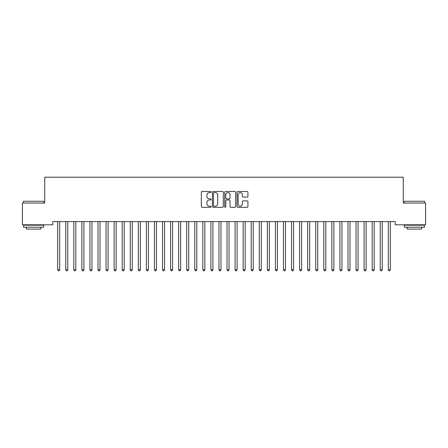 <?xml version="1.0" encoding="UTF-8"?>
<svg xmlns="http://www.w3.org/2000/svg" width="448" height="448" viewBox="0 0 448 448"><rect width="100%" height="100%" fill="white"/><g stroke="black" fill="none" stroke-linecap="round" stroke-linejoin="round"><path stroke-width="0.67" d="M211.098 192.035A0.554 0.554 0 0 0 210.543 191.481L202.132 191.481A0.79 0.79 0 0 0 201.342 192.27L201.342 206.522A0.79 0.79 0 0 0 202.132 207.312L210.543 207.312A0.554 0.554 0 0 0 211.098 206.758A0.554 0.554 0 0 0 210.543 206.203L209.457 206.203A2.531 2.531 0 0 1 206.92 203.672L206.92 202.485A2.531 2.531 0 0 1 209.457 199.954L210.543 199.954A0.554 0.554 0 0 0 211.098 199.399A0.554 0.554 0 0 0 210.543 198.845L209.457 198.845A2.531 2.531 0 0 1 206.92 196.308L206.92 195.121A2.531 2.531 0 0 1 209.457 192.59L210.543 192.59A0.554 0.554 0 0 0 211.098 192.035M247.134 197.064A0.79 0.79 0 0 0 247.923 196.269L247.923 192.27A0.79 0.79 0 0 0 247.134 191.481L237.793 191.481A0.79 0.79 0 0 0 237.003 192.27L237.003 206.522A0.79 0.79 0 0 0 237.793 207.312L247.134 207.312A0.79 0.79 0 0 0 247.923 206.522L247.923 201.69A0.79 0.79 0 0 0 247.134 200.9L243.135 200.9A0.79 0.79 0 0 0 242.346 201.69L242.346 204.086A2.117 2.117 0 0 1 240.229 206.203A2.117 2.117 0 0 1 238.106 204.086L238.106 194.706A2.117 2.117 0 0 1 240.229 192.59A2.117 2.117 0 0 1 242.346 194.706L242.346 196.269A0.79 0.79 0 0 0 243.135 197.064L247.134 197.064M395.198 221.575L52.802 221.575L52.802 224.801L22.4 224.801L22.4 203.028L44.738 203.028L44.738 177.223L403.262 177.223L403.262 203.028L425.6 203.028L425.6 224.801L395.198 224.801L395.198 221.575M223.306 192.27A0.79 0.79 0 0 0 222.516 191.481L213.175 191.481A0.79 0.79 0 0 0 212.386 192.27L212.386 206.522A0.79 0.79 0 0 0 213.175 207.312L222.516 207.312A0.79 0.79 0 0 0 223.306 206.522L223.306 192.27M225.484 191.481L234.825 191.481A0.79 0.79 0 0 1 235.614 192.27L235.614 206.522A0.79 0.79 0 0 1 234.825 207.312L230.826 207.312A0.79 0.79 0 0 1 230.037 206.522L230.037 200.743A0.79 0.79 0 0 0 229.242 199.954L226.593 199.954A0.79 0.79 0 0 0 225.803 200.743L225.803 206.758A0.554 0.554 0 0 1 225.249 207.312A0.554 0.554 0 0 1 224.694 206.758L224.694 192.27A0.79 0.79 0 0 1 225.484 191.481M214.049 192.59A0.554 0.554 0 0 0 213.494 193.144L213.494 205.649A0.554 0.554 0 0 0 214.049 206.203L215.197 206.203A2.531 2.531 0 0 0 217.728 203.672L217.728 195.121A2.531 2.531 0 0 0 215.197 192.59L214.049 192.59M230.037 194.746A2.117 2.117 0 0 0 227.92 192.629A2.117 2.117 0 0 0 225.803 194.746L225.803 198.05A0.79 0.79 0 0 0 226.593 198.845L229.242 198.845A0.79 0.79 0 0 0 230.037 198.05L230.037 194.746M57.624 221.693A0.806 0.806 -179.6 0 1 57.68 221.99A0.806 0.806 179.6 0 0 57.624 221.693L57.574 221.575M59.802 221.575L59.752 221.693A0.806 0.806 179.6 0 0 59.696 221.99L59.696 269.73L57.68 269.73L57.68 221.99M59.696 269.73L59.091 270.777L58.285 270.777L57.68 269.73M67.76 221.99A0.806 0.806 -179.6 0 1 67.816 221.693A0.806 0.806 179.6 0 0 67.76 221.99L67.76 269.73L65.744 269.73L65.744 221.99A0.806 0.806 179.6 0 0 65.688 221.693A0.806 0.806 -179.6 0 1 65.744 221.99M75.824 221.99A0.806 0.806 -179.6 0 1 75.88 221.693A0.806 0.806 179.6 0 0 75.824 221.99L75.824 269.73L73.808 269.73L73.808 221.99A0.806 0.806 179.6 0 0 73.752 221.693A0.806 0.806 -179.6 0 1 73.808 221.99M67.76 269.73L67.155 270.777L66.349 270.777L65.744 269.73M75.824 269.73L75.219 270.777L74.413 270.777L73.808 269.73M23.531 201.253L43.691 201.253L23.531 201.253L23.531 203.028M43.691 227.22L23.531 227.22L23.531 225.204L43.691 225.204L43.691 227.22M40.869 227.22L40.869 229.074L26.354 229.074L26.354 227.22M404.309 201.253L424.469 201.253L404.309 201.253L404.309 203.028M424.469 227.22L404.309 227.22L404.309 225.204L424.469 225.204L424.469 227.22M421.646 227.22L421.646 229.074L407.131 229.074L407.131 227.22M83.888 221.99A0.806 0.806 -179.6 0 1 83.944 221.693A0.806 0.806 179.6 0 0 83.888 221.99L83.888 269.73L81.872 269.73L81.872 221.99A0.806 0.806 179.6 0 0 81.816 221.693A0.806 0.806 -179.6 0 1 81.872 221.99M91.952 221.99A0.806 0.806 -179.6 0 1 92.008 221.693A0.806 0.806 179.6 0 0 91.952 221.99L91.952 269.73L89.936 269.73L89.936 221.99A0.806 0.806 179.6 0 0 89.88 221.693A0.806 0.806 -179.6 0 1 89.936 221.99M83.888 269.73L83.283 270.777L82.477 270.777L81.872 269.73M91.952 269.73L91.347 270.777L90.541 270.777L89.936 269.73M100.016 221.99A0.806 0.806 -179.6 0 1 100.072 221.693A0.806 0.806 179.6 0 0 100.016 221.99L100.016 269.73L98 269.73L98 221.99A0.806 0.806 179.6 0 0 97.944 221.693A0.806 0.806 -179.6 0 1 98 221.99M100.016 269.73L99.411 270.777L98.605 270.777L98 269.73M108.08 221.99A0.806 0.806 -179.6 0 1 108.136 221.693A0.806 0.806 179.6 0 0 108.08 221.99L108.08 269.73L106.064 269.73L106.064 221.99A0.806 0.806 179.6 0 0 106.008 221.693A0.806 0.806 -179.6 0 1 106.064 221.99M108.08 269.73L107.475 270.777L106.669 270.777L106.064 269.73M116.144 221.99A0.806 0.806 -179.6 0 1 116.2 221.693A0.806 0.806 179.6 0 0 116.144 221.99L116.144 269.73L114.128 269.73L114.128 221.99A0.806 0.806 179.6 0 0 114.072 221.693A0.806 0.806 -179.6 0 1 114.128 221.99M124.208 221.99A0.806 0.806 -179.6 0 1 124.264 221.693A0.806 0.806 179.6 0 0 124.208 221.99L124.208 269.73L122.192 269.73L122.192 221.99A0.806 0.806 179.6 0 0 122.136 221.693A0.806 0.806 -179.6 0 1 122.192 221.99M132.272 221.99A0.806 0.806 -179.6 0 1 132.328 221.693A0.806 0.806 179.6 0 0 132.272 221.99L132.272 269.73L130.256 269.73L130.256 221.99A0.806 0.806 179.6 0 0 130.2 221.693A0.806 0.806 -179.6 0 1 130.256 221.99M140.336 221.99A0.806 0.806 -179.6 0 1 140.392 221.693A0.806 0.806 179.6 0 0 140.336 221.99L140.336 269.73L138.32 269.73L138.32 221.99A0.806 0.806 179.6 0 0 138.264 221.693A0.806 0.806 -179.6 0 1 138.32 221.99M148.4 221.99A0.806 0.806 -179.6 0 1 148.456 221.693A0.806 0.806 179.6 0 0 148.4 221.99L148.4 269.73L146.384 269.73L146.384 221.99A0.806 0.806 179.6 0 0 146.328 221.693A0.806 0.806 -179.6 0 1 146.384 221.99M156.464 221.99A0.806 0.806 -179.6 0 1 156.52 221.693A0.806 0.806 179.6 0 0 156.464 221.99L156.464 269.73L154.448 269.73L154.448 221.99A0.806 0.806 179.6 0 0 154.392 221.693A0.806 0.806 -179.6 0 1 154.448 221.99M164.528 221.99A0.806 0.806 -179.6 0 1 164.584 221.693A0.806 0.806 179.6 0 0 164.528 221.99L164.528 269.73L162.512 269.73L162.512 221.99A0.806 0.806 179.6 0 0 162.456 221.693A0.806 0.806 -179.6 0 1 162.512 221.99M172.592 221.99A0.806 0.806 -179.6 0 1 172.648 221.693A0.806 0.806 179.6 0 0 172.592 221.99L172.592 269.73L170.576 269.73L170.576 221.99A0.806 0.806 179.6 0 0 170.52 221.693A0.806 0.806 -179.6 0 1 170.576 221.99M180.656 221.99A0.806 0.806 -179.6 0 1 180.712 221.693A0.806 0.806 179.6 0 0 180.656 221.99L180.656 269.73L178.64 269.73L178.64 221.99A0.806 0.806 179.6 0 0 178.584 221.693A0.806 0.806 -179.6 0 1 178.64 221.99M116.144 269.73L115.539 270.777L114.733 270.777L114.128 269.73M124.208 269.73L123.603 270.777L122.797 270.777L122.192 269.73M132.272 269.73L131.667 270.777L130.861 270.777L130.256 269.73M140.336 269.73L139.731 270.777L138.925 270.777L138.32 269.73M148.4 269.73L147.795 270.777L146.989 270.777L146.384 269.73M156.464 269.73L155.859 270.777L155.053 270.777L154.448 269.73M164.528 269.73L163.923 270.777L163.117 270.777L162.512 269.73M172.592 269.73L171.987 270.777L171.181 270.777L170.576 269.73M180.656 269.73L180.051 270.777L179.245 270.777L178.64 269.73M188.72 221.99A0.806 0.806 -179.6 0 1 188.776 221.693A0.806 0.806 179.6 0 0 188.72 221.99L188.72 269.73L186.704 269.73L186.704 221.99A0.806 0.806 179.6 0 0 186.648 221.693A0.806 0.806 -179.6 0 1 186.704 221.99M188.72 269.73L188.115 270.777L187.309 270.777L186.704 269.73M196.784 221.99A0.806 0.806 -179.6 0 1 196.84 221.693A0.806 0.806 179.6 0 0 196.784 221.99L196.784 269.73L194.768 269.73L194.768 221.99A0.806 0.806 179.6 0 0 194.712 221.693A0.806 0.806 -179.6 0 1 194.768 221.99M196.784 269.73L196.179 270.777L195.373 270.777L194.768 269.73M204.848 221.99A0.806 0.806 -179.6 0 1 204.904 221.693A0.806 0.806 179.6 0 0 204.848 221.99L204.848 269.73L202.832 269.73L202.832 221.99A0.806 0.806 179.6 0 0 202.776 221.693A0.806 0.806 -179.6 0 1 202.832 221.99M204.848 269.73L204.243 270.777L203.437 270.777L202.832 269.73M212.912 221.99A0.806 0.806 -179.6 0 1 212.968 221.693A0.806 0.806 179.6 0 0 212.912 221.99L212.912 269.73L210.896 269.73L210.896 221.99A0.806 0.806 179.6 0 0 210.84 221.693A0.806 0.806 -179.6 0 1 210.896 221.99M212.912 269.73L212.307 270.777L211.501 270.777L210.896 269.73M220.976 221.99A0.806 0.806 -179.6 0 1 221.032 221.693A0.806 0.806 179.6 0 0 220.976 221.99L220.976 269.73L218.96 269.73L218.96 221.99A0.806 0.806 179.6 0 0 218.904 221.693A0.806 0.806 -179.6 0 1 218.96 221.99M220.976 269.73L220.371 270.777L219.565 270.777L218.96 269.73M229.04 221.99A0.806 0.806 -179.6 0 1 229.096 221.693A0.806 0.806 179.6 0 0 229.04 221.99L229.04 269.73L227.024 269.73L227.024 221.99A0.806 0.806 179.6 0 0 226.968 221.693A0.806 0.806 -179.6 0 1 227.024 221.99M229.04 269.73L228.435 270.777L227.629 270.777L227.024 269.73M237.104 221.99A0.806 0.806 -179.6 0 1 237.16 221.693A0.806 0.806 179.6 0 0 237.104 221.99L237.104 269.73L235.088 269.73L235.088 221.99A0.806 0.806 179.6 0 0 235.032 221.693A0.806 0.806 -179.6 0 1 235.088 221.99M237.104 269.73L236.499 270.777L235.693 270.777L235.088 269.73M245.168 221.99A0.806 0.806 -179.6 0 1 245.224 221.693A0.806 0.806 179.6 0 0 245.168 221.99L245.168 269.73L243.152 269.73L243.152 221.99A0.806 0.806 179.6 0 0 243.096 221.693A0.806 0.806 -179.6 0 1 243.152 221.99M245.168 269.73L244.563 270.777L243.757 270.777L243.152 269.73M253.232 221.99A0.806 0.806 -179.6 0 1 253.288 221.693A0.806 0.806 179.6 0 0 253.232 221.99L253.232 269.73L251.216 269.73L251.216 221.99A0.806 0.806 179.6 0 0 251.16 221.693A0.806 0.806 -179.6 0 1 251.216 221.99M253.232 269.73L252.627 270.777L251.821 270.777L251.216 269.73M261.296 221.99A0.806 0.806 -179.6 0 1 261.352 221.693A0.806 0.806 179.6 0 0 261.296 221.99L261.296 269.73L259.28 269.73L259.28 221.99A0.806 0.806 179.6 0 0 259.224 221.693A0.806 0.806 -179.6 0 1 259.28 221.99M261.296 269.73L260.691 270.777L259.885 270.777L259.28 269.73M269.36 221.99A0.806 0.806 -179.6 0 1 269.416 221.693A0.806 0.806 179.6 0 0 269.36 221.99L269.36 269.73L267.344 269.73L267.344 221.99A0.806 0.806 179.6 0 0 267.288 221.693A0.806 0.806 -179.6 0 1 267.344 221.99M269.36 269.73L268.755 270.777L267.949 270.777L267.344 269.73M277.424 221.99A0.806 0.806 -179.6 0 1 277.48 221.693A0.806 0.806 179.6 0 0 277.424 221.99L277.424 269.73L275.408 269.73L275.408 221.99A0.806 0.806 179.6 0 0 275.352 221.693A0.806 0.806 -179.6 0 1 275.408 221.99M277.424 269.73L276.819 270.777L276.013 270.777L275.408 269.73M285.488 221.99A0.806 0.806 -179.6 0 1 285.544 221.693A0.806 0.806 179.6 0 0 285.488 221.99L285.488 269.73L283.472 269.73L283.472 221.99A0.806 0.806 179.6 0 0 283.416 221.693A0.806 0.806 -179.6 0 1 283.472 221.99M285.488 269.73L284.883 270.777L284.077 270.777L283.472 269.73M293.552 221.99A0.806 0.806 -179.6 0 1 293.608 221.693A0.806 0.806 179.6 0 0 293.552 221.99L293.552 269.73L291.536 269.73L291.536 221.99A0.806 0.806 179.6 0 0 291.48 221.693A0.806 0.806 -179.6 0 1 291.536 221.99M293.552 269.73L292.947 270.777L292.141 270.777L291.536 269.73M301.616 221.99A0.806 0.806 -179.6 0 1 301.672 221.693A0.806 0.806 179.6 0 0 301.616 221.99L301.616 269.73L299.6 269.73L299.6 221.99A0.806 0.806 179.6 0 0 299.544 221.693A0.806 0.806 -179.6 0 1 299.6 221.99M301.616 269.73L301.011 270.777L300.205 270.777L299.6 269.73M309.68 221.99A0.806 0.806 -179.6 0 1 309.736 221.693A0.806 0.806 179.6 0 0 309.68 221.99L309.68 269.73L307.664 269.73L307.664 221.99A0.806 0.806 179.6 0 0 307.608 221.693A0.806 0.806 -179.6 0 1 307.664 221.99M309.68 269.73L309.075 270.777L308.269 270.777L307.664 269.73M317.744 221.99A0.806 0.806 -179.6 0 1 317.8 221.693A0.806 0.806 179.6 0 0 317.744 221.99L317.744 269.73L315.728 269.73L315.728 221.99A0.806 0.806 179.6 0 0 315.672 221.693A0.806 0.806 -179.6 0 1 315.728 221.99M317.744 269.73L317.139 270.777L316.333 270.777L315.728 269.73M325.808 221.99A0.806 0.806 -179.6 0 1 325.864 221.693A0.806 0.806 179.6 0 0 325.808 221.99L325.808 269.73L323.792 269.73L323.792 221.99A0.806 0.806 179.6 0 0 323.736 221.693A0.806 0.806 -179.6 0 1 323.792 221.99M325.808 269.73L325.203 270.777L324.397 270.777L323.792 269.73M333.872 221.99A0.806 0.806 -179.6 0 1 333.928 221.693A0.806 0.806 179.6 0 0 333.872 221.99L333.872 269.73L331.856 269.73L331.856 221.99A0.806 0.806 179.6 0 0 331.8 221.693A0.806 0.806 -179.6 0 1 331.856 221.99M333.872 269.73L333.267 270.777L332.461 270.777L331.856 269.73M341.936 221.99A0.806 0.806 -179.6 0 1 341.992 221.693A0.806 0.806 179.6 0 0 341.936 221.99L341.936 269.73L339.92 269.73L339.92 221.99A0.806 0.806 179.6 0 0 339.864 221.693A0.806 0.806 -179.6 0 1 339.92 221.99M341.936 269.73L341.331 270.777L340.525 270.777L339.92 269.73M350 221.99A0.806 0.806 -179.6 0 1 350.056 221.693A0.806 0.806 179.6 0 0 350 221.99L350 269.73L347.984 269.73L347.984 221.99A0.806 0.806 179.6 0 0 347.928 221.693A0.806 0.806 -179.6 0 1 347.984 221.99M350 269.73L349.395 270.777L348.589 270.777L347.984 269.73M358.064 221.99A0.806 0.806 -179.6 0 1 358.12 221.693A0.806 0.806 179.6 0 0 358.064 221.99L358.064 269.73L356.048 269.73L356.048 221.99A0.806 0.806 179.6 0 0 355.992 221.693A0.806 0.806 -179.6 0 1 356.048 221.99M358.064 269.73L357.459 270.777L356.653 270.777L356.048 269.73M366.128 221.99A0.806 0.806 -179.6 0 1 366.184 221.693A0.806 0.806 179.6 0 0 366.128 221.99L366.128 269.73L364.112 269.73L364.112 221.99A0.806 0.806 179.6 0 0 364.056 221.693A0.806 0.806 -179.6 0 1 364.112 221.99M366.128 269.73L365.523 270.777L364.717 270.777L364.112 269.73M374.192 221.99A0.806 0.806 -179.6 0 1 374.248 221.693A0.806 0.806 179.6 0 0 374.192 221.99L374.192 269.73L372.176 269.73L372.176 221.99A0.806 0.806 179.6 0 0 372.12 221.693A0.806 0.806 -179.6 0 1 372.176 221.99M374.192 269.73L373.587 270.777L372.781 270.777L372.176 269.73M382.256 221.99A0.806 0.806 -179.6 0 1 382.312 221.693A0.806 0.806 179.6 0 0 382.256 221.99L382.256 269.73L380.24 269.73L380.24 221.99A0.806 0.806 179.6 0 0 380.184 221.693A0.806 0.806 -179.6 0 1 380.24 221.99M382.256 269.73L381.651 270.777L380.845 270.777L380.24 269.73M390.32 221.99A0.806 0.806 -179.6 0 1 390.376 221.693A0.806 0.806 179.6 0 0 390.32 221.99L390.32 269.73L388.304 269.73L388.304 221.99A0.806 0.806 179.6 0 0 388.248 221.693A0.806 0.806 -179.6 0 1 388.304 221.99M390.32 269.73L389.715 270.777L388.909 270.777L388.304 269.73M43.691 203.028L43.691 201.253M39.094 225.204L39.094 224.801M28.123 225.204L28.123 224.801M424.469 203.028L424.469 201.253M419.877 225.204L419.877 224.801M408.906 225.204L408.906 224.801"/></g></svg>
